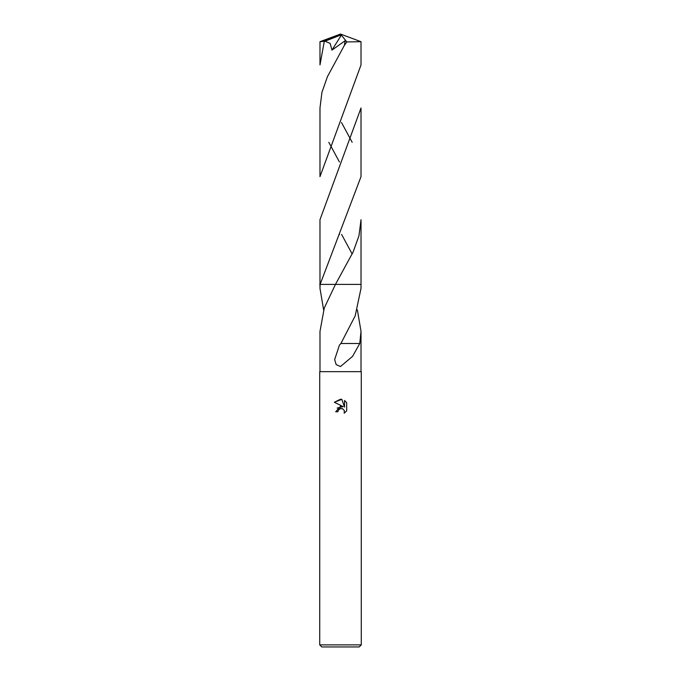 <?xml version="1.0" encoding="UTF-8"?>
<svg xmlns="http://www.w3.org/2000/svg" width="681" height="681" viewBox="0 0 681 681"><rect width="100%" height="100%" fill="white"/><g stroke="black" fill="none" stroke-linecap="round" stroke-linejoin="round"><path stroke-width="1.02" d="M337.904 411.75L335.724 411.75L340.5 406.293L343.147 406.617L334.328 402.267L340.5 399.219L341.836 399.364L344.535 407.119L344.535 400.479L346.672 402.641L346.672 410.839L344.186 413.214L344.288 410.464L342.492 408.668L340.5 408.489L338.253 410.243L337.904 411.75L338.125 410.541M340.5 644.873L361.279 644.873L361.279 371.664L319.721 371.664L319.721 644.873L340.5 644.873M319.721 644.873L321.798 646.95L359.202 646.95L361.279 644.873M319.985 371.664L319.985 331.417L324.284 307.965L335.452 284.411L361.024 284.403L361.024 219.699L358.964 235.779L353.141 251.961L335.452 284.403L361.015 284.403L361.015 288.369L355.176 315.882L340.9 343.488L339.427 345.156L334.652 359.585L336.184 364.633L340.5 366.54L352.588 356.342L359.755 343.505L340.9 343.488M323.628 309.889L319.985 288.369L320.104 284.403L361.024 176.643L361.015 107.981L319.976 219.699L319.985 288.369M357.372 309.898L361.015 331.417L359.755 343.505M338.253 410.243L339.955 408.668L342.492 408.668L344.288 410.464L344.194 413.214L346.672 410.839M343.147 406.617L337.112 408.072M346.672 402.641L344.535 400.479M341.836 399.364L334.328 402.267M335.452 284.403L340.5 284.403M319.721 284.403L335.129 284.403L319.721 284.403M324.267 41.515L319.985 64.925L319.985 41.703L325.016 41.209L330.149 43.414L331.962 50.122L345.182 40.681L344.373 45.355L327.442 76.655L321.934 92.344L319.985 107.981L319.976 176.643L361.015 64.925L361.015 41.703L346.825 41.924L344.373 45.355M352.179 142.312L341.496 122.503M325.016 41.218L340.032 35.301L340.5 34.05L361.015 41.703M352.179 254.03L341.607 234.426M328.821 142.312L339.419 161.976M340.032 35.301L340.5 34.05L322.317 41.515M340.032 35.361L341.351 35.106L331.953 50.122M341.351 35.106L346.825 41.924M361.015 331.417L361.015 371.664M339.547 234.153L339.274 234.639M340.5 34.05L320.01 41.686"/></g></svg>
